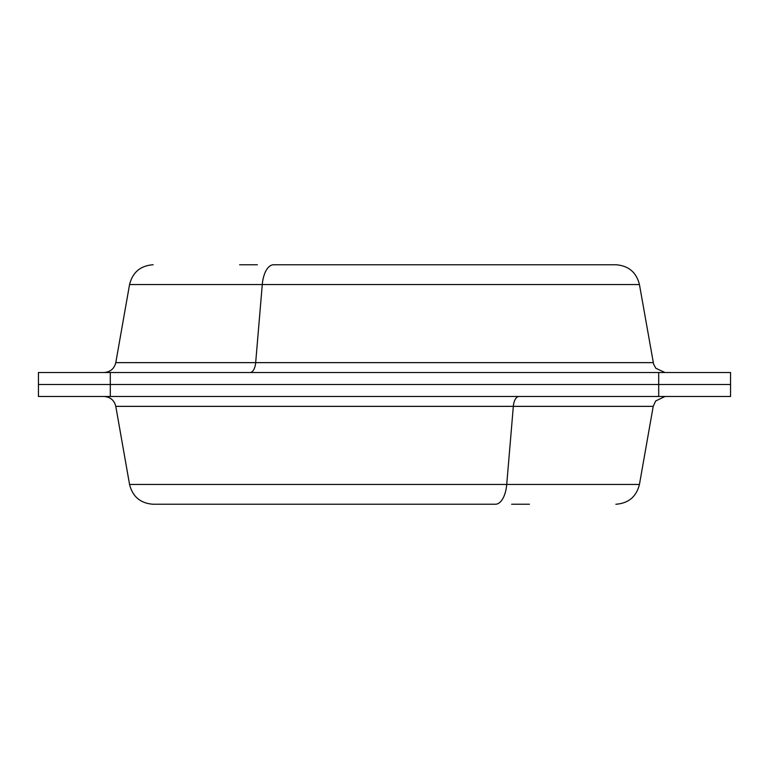 <?xml version="1.0" encoding="UTF-8"?>
<svg xmlns="http://www.w3.org/2000/svg" width="769" height="769" viewBox="0 0 769 769"><rect width="100%" height="100%" fill="white"/><g stroke="black" fill="none" stroke-linecap="round" stroke-linejoin="round"><path stroke-width="1.15" d="M658.706 396.477L730.55 396.477L730.55 384.5L730.55 396.477L110.294 396.477L658.706 396.477L658.706 384.5L658.706 396.477M38.45 396.477L110.294 396.477L110.294 384.5L730.55 384.5L110.294 384.5L110.294 396.477L38.45 396.477L38.45 384.5L38.45 396.477M615.863 504.243C628.494 503.33 636.357 496.736 639.443 484.451L506.723 484.451L639.443 484.451L653.208 406.368L513.327 406.368A11.977 5.739 90 0 1 518.979 396.477A11.977 5.739 -90 0 0 513.327 406.368L115.792 406.368L653.208 406.368L655.621 401.014L665.002 396.477M506.723 484.451L513.327 406.368L506.723 484.451L129.557 484.451L506.723 484.451A23.945 11.477 90 0 1 495.419 504.243A23.945 11.477 -90 0 0 506.723 484.451M495.419 504.243L153.396 504.243L495.419 504.243M511.654 504.243L529.389 504.243M38.45 384.5L110.294 384.5L38.45 384.5L38.45 372.523L38.45 384.5L110.294 384.5L110.294 372.523L38.45 372.523L658.706 372.523L110.294 372.523L110.294 384.5L38.45 384.5M149.205 384.5L518.979 384.5M730.55 372.523L658.706 372.523L658.706 384.5L110.294 384.5L658.706 384.5L658.706 372.523L730.55 372.523L730.55 384.5L730.55 372.523M255.673 362.632L653.208 362.632L255.673 362.632A11.977 5.739 -90 0 1 250.021 372.523A11.977 5.739 90 0 0 255.673 362.632L262.277 284.549L639.443 284.549L262.277 284.549L255.673 362.632L115.792 362.632L255.673 362.632M619.795 372.523L250.021 372.523M153.137 264.757C140.506 265.67 132.643 272.264 129.557 284.549L262.277 284.549A23.945 11.477 -90 0 1 273.581 264.757L615.604 264.757L273.581 264.757A23.945 11.477 90 0 0 262.277 284.549L129.557 284.549L115.792 362.632C114.245 368.774 110.313 372.071 103.998 372.523M257.346 264.757L239.611 264.757M730.55 384.5L658.706 384.5L730.55 384.5M619.795 384.5L250.021 384.5M153.137 504.243C140.506 503.33 132.643 496.736 129.557 484.451L115.792 406.368C114.245 400.226 110.313 396.929 103.998 396.477M615.863 264.757C628.494 265.67 636.357 272.264 639.443 284.549L653.64 364.333L655.89 368.313L665.002 372.523"/></g></svg>
